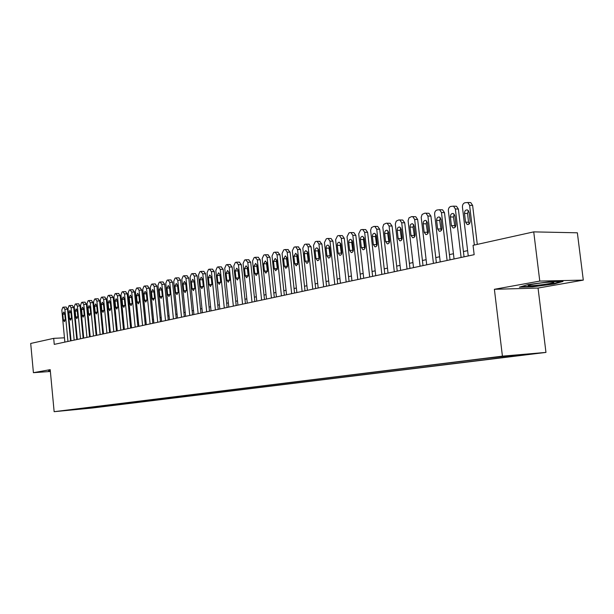 <?xml version="1.0" encoding="UTF-8"?>
<svg xmlns="http://www.w3.org/2000/svg" width="614" height="614" viewBox="0 0 614 614"><rect width="100%" height="100%" fill="white"/><g stroke="black" fill="none" stroke-linecap="round" stroke-linejoin="round"><path stroke-width="0.92" d="M493.303 357.394L502.851 356.396L493.303 357.394M583.3 280.114L539.775 281.089L494.385 289.294L538.056 288.058L583.3 280.114L577.36 232.798L533.727 231.877L473.049 245.331L474.161 254.68L54.255 344.377L53.694 338.352L30.7 343.456L33.409 372.69L50.371 371.478M538.056 288.058L545.961 352.413L92.376 408.003L54.139 411.687L502.421 356.151L545.961 352.413M67.601 410.275L60.609 410.981L67.594 410.19M90.028 407.358L90.611 407.926L97.787 407.236L518.937 355.56L510.871 356.258L527.365 354.232L509.482 355.775L484.553 358.538L74.969 409.223M90.611 407.926L74.808 409.446M539.775 281.089L533.727 231.877M494.385 289.294L502.421 356.151M54.139 411.687L50.202 369.651L33.409 372.69M64.462 337.807L53.694 338.352M467.615 250.642L463.424 251.556M453.447 253.736L449.425 254.61M439.616 256.752L435.763 257.596M426.116 259.699L422.424 260.505M412.938 262.577L409.392 263.352M400.059 265.386L396.667 266.131M387.48 268.134L384.226 268.848M375.192 270.82L372.069 271.495M363.173 273.437L360.18 274.09M351.423 276.008L348.552 276.63M339.926 278.51L337.178 279.117M328.682 280.966L326.049 281.542M317.684 283.369L315.159 283.921M306.916 285.717L304.498 286.247M296.37 288.02L294.06 288.526M286.047 290.276L283.837 290.76M275.939 292.479L273.821 292.947M266.031 294.643L264.005 295.088M256.33 296.762L254.388 297.184M246.82 298.841L244.971 299.241M237.495 300.875L235.73 301.259M228.354 302.871L226.666 303.239M219.39 304.828L217.786 305.173M210.602 306.747L209.067 307.077M201.983 308.627L200.517 308.942M193.517 310.469L192.128 310.776M185.213 312.288L183.893 312.572M177.07 314.061L175.804 314.337M169.065 315.811L167.868 316.072M161.213 317.522L160.077 317.776M153.5 319.211L152.418 319.441M145.925 320.861L144.904 321.084M138.48 322.488L137.513 322.695M131.173 324.085L130.26 324.284M123.99 325.65L123.13 325.842M116.929 327.193L116.115 327.369M109.99 328.705L109.223 328.874M103.167 330.194L102.446 330.355M96.459 331.66L95.784 331.806M89.859 333.103L89.237 333.233M83.374 334.515L82.79 334.645M76.996 335.912L76.451 336.027M70.717 337.278L70.219 337.385M97.71 406.414L97.787 407.236M510.871 356.258L510.418 355.69M83.496 408.172L83.765 408.77M50.287 370.58L48.606 370.787L48.752 371.386L50.348 371.27M549.914 281.719L527.771 284.65L519.367 287.183L532.515 286.822L554.035 283.99L563.023 281.412L549.914 281.719M48.69 370.772L48.752 371.386M553.974 283.514L554.035 283.99M532.461 286.377L532.515 286.822M64.869 342.105L61.83 310.024L62.828 307.307L63.434 307.153L64.892 309.241L67.947 341.453M70.549 340.893L67.532 309.149L64.892 309.241M62.789 314.207L63.718 312.019L64.754 313.716L65.299 319.495L64.386 321.675L63.334 319.971L62.789 314.207L64.792 314.13M66.074 307.069L67.532 309.149M50.325 371.017L48.997 370.741M528.324 285.61L528.869 285.725C532.845 286.277 555.946 283.069 553.79 282.248L552.086 282.079C545.792 281.979 525.914 284.95 528.324 285.61M561.119 281.458L553.59 283.622L532.729 286.37L521.01 286.684M71.047 340.785L67.977 308.451L68.991 305.711L69.605 305.549L71.086 307.652L74.179 340.118M76.788 339.565L73.734 307.56L71.086 307.652M68.945 312.664L69.889 310.454L70.94 312.158L71.493 317.991L70.564 320.186L69.497 318.474L68.945 312.664L70.978 312.587M72.26 305.465L73.734 307.56M77.333 339.45L74.217 306.846L75.246 304.076L75.883 303.915L77.379 306.033L80.511 338.767M83.136 338.207L80.043 305.949L77.379 306.033M75.207 311.091L76.167 308.865L77.234 310.584L77.794 316.456L76.842 318.674L75.768 316.947L75.207 311.091L77.272 311.022M78.538 303.838L80.043 305.949M83.719 338.084L80.564 305.212L81.616 302.426L82.253 302.257L83.78 304.39L86.95 337.393M89.583 336.833L86.451 304.306L83.78 304.39M81.57 309.494L82.552 307.246L83.627 308.98L84.195 314.898L83.228 317.139L82.138 315.396L81.57 309.494L83.665 309.425M84.924 302.18L86.451 304.306M90.204 336.695L87.019 303.554L88.086 300.745L88.738 300.568L90.289 302.717L93.497 335.996M96.137 335.428L92.975 302.641L90.289 302.717M88.032 307.867L89.038 305.603L90.128 307.345L90.703 313.317L89.713 315.573L88.608 313.823L88.032 307.867L90.174 307.798M91.417 300.499L92.975 302.641M96.805 335.282L93.581 301.873L94.663 299.033L95.331 298.857L96.905 301.021L100.151 334.569M102.807 334.008L99.598 300.944L96.905 301.021M94.61 306.217L95.63 303.93L96.736 305.688L97.319 311.705L96.314 313.984L95.193 312.227L94.61 306.217L96.782 306.148M98.025 298.788L99.598 300.944M103.52 333.855L100.251 300.162L101.356 297.291L102.031 297.115L103.628 299.294L106.92 333.126M109.584 332.558L106.337 299.218L103.628 299.294M101.302 304.544L102.338 302.234L103.459 303.999L104.05 310.07L103.022 312.373L101.886 310.592L101.302 304.544L103.505 304.475M104.733 297.046L106.337 299.218M110.343 332.397L107.036 298.419L108.164 295.518L108.847 295.342L110.474 297.537L113.805 331.652M116.476 331.084L113.191 297.46L110.474 297.537M108.102 302.832L109.162 300.499L110.297 302.28L110.896 308.405L109.845 310.73L108.693 308.942L108.102 302.832L110.351 302.763M111.564 295.273L113.191 297.46M117.289 330.908L113.943 296.646L115.087 293.722L115.785 293.538L117.435 295.748L120.812 330.155M123.491 329.588L120.167 295.679L117.435 295.748M115.018 301.098L116.107 298.742L117.259 300.538L117.865 306.708L116.79 309.057L115.624 307.253L115.018 301.098L117.305 301.029M118.51 293.469L120.167 295.679M124.358 329.403L120.958 294.843L122.125 291.888L122.838 291.704L124.519 293.929L127.935 328.636M130.628 328.06L127.259 293.86L124.519 293.929M122.056 299.333L123.168 296.953L124.335 298.757L124.949 304.989L123.851 307.353L122.67 305.542L122.056 299.333L124.389 299.264M125.578 291.642L127.259 293.86M131.542 327.868L128.103 293.008L129.293 290.023L130.014 289.839L131.726 292.08L135.187 327.085M137.897 326.51L134.481 292.011L131.726 292.08M129.216 297.537L130.352 295.134L131.534 296.953L132.156 303.232L131.035 305.626L129.838 303.8L129.216 297.537L131.588 297.468M132.762 289.777L134.481 292.011M138.864 326.303L135.379 291.136L136.584 288.127L137.321 287.935L139.063 290.192L142.571 325.512M145.288 324.929L141.826 290.13L139.063 290.192M136.508 295.702L137.666 293.277L138.864 295.111L139.493 301.451L138.35 303.869L137.137 302.027L136.508 295.702L138.917 295.641M140.084 287.882L141.826 290.13M146.309 324.714L142.778 289.24L144.006 286.201L144.758 286.001L146.523 288.273L150.085 323.908M152.809 323.325L149.302 288.219L146.523 288.273M143.922 293.845L145.111 291.397L146.324 293.239L146.961 299.632L145.794 302.073L144.559 300.215L143.922 293.845L146.378 293.784M147.529 285.947L149.302 288.219M153.891 323.094L150.307 287.306L151.566 284.236L152.326 284.036L154.129 286.324L157.729 322.273M160.469 321.69L156.915 286.27L154.129 286.324M151.474 291.949L152.694 289.47L153.922 291.335L154.567 297.782L153.37 300.246L152.118 298.381L151.474 291.949L153.976 291.888M155.258 283.96L156.915 286.27M161.605 321.444L157.982 285.333L159.256 282.233L160.039 282.033L161.866 284.336L165.519 320.608M168.267 320.024L164.659 284.282L161.866 284.336M159.164 290.015L160.407 287.521L161.659 289.394L162.311 295.902L161.083 298.389L159.817 296.508L159.164 290.015L161.712 289.962M162.979 281.956L164.659 284.282M169.464 319.764L165.788 283.33L167.092 280.191L167.883 279.992L169.748 282.31L173.447 318.912M176.21 318.321L172.557 282.263L169.748 282.31M166.993 288.05L168.267 285.525L169.533 287.413L170.193 293.983L168.942 296.501L167.653 294.597L166.993 288.05L169.587 287.997M170.845 279.915L172.557 282.263M177.469 318.052L173.747 281.289L175.074 278.119L175.88 277.912L177.776 280.253L181.529 317.185M184.3 316.594L180.593 280.207L177.776 280.253M174.967 286.055L176.272 283.499L177.553 285.403L178.221 292.026L176.947 294.574L175.642 292.655L174.967 286.055L177.615 286.001M178.851 277.843L180.593 280.207M185.628 316.31L181.844 279.201L183.202 276.008L184.023 275.793L185.95 278.15L189.764 315.427M192.543 314.836L188.782 278.104L185.95 278.15M183.095 284.013L184.423 281.435L185.72 283.353L186.403 290.038L185.098 292.609L183.77 290.683L183.095 284.013L185.789 283.96M187.009 275.724L188.782 278.104M193.932 314.537L190.102 277.083L191.484 273.852L192.32 273.637L194.285 276.008L198.145 313.639M200.939 313.04L197.125 275.97L194.285 276.008M191.368 281.933L192.735 279.332L194.047 281.266L194.738 288.012L193.395 290.606L192.059 288.664L191.368 281.933L194.116 281.887M195.313 273.575L197.125 275.97M202.405 312.726L198.514 274.926L199.918 271.657L200.778 271.434L202.781 273.829L206.695 311.812M209.497 311.214L205.629 273.79L202.781 273.829M199.803 279.823L201.2 277.183L202.536 279.132L203.234 285.947L201.86 288.572L200.502 286.615L199.803 279.823L202.597 279.777M203.787 271.373L205.629 273.79M211.032 310.884L207.087 272.723L208.522 269.423L209.389 269.193L211.431 271.603L215.407 309.947M218.216 309.349L214.294 271.572L211.431 271.603M208.399 277.658L209.827 275.003L211.178 276.96L211.891 283.845L210.487 286.492L209.105 284.52L208.399 277.658L211.247 277.62M212.413 269.139L214.294 271.572M219.827 309.003L215.821 270.482L217.295 267.144L218.177 266.913L220.257 269.339L224.294 308.051M227.111 307.453L223.128 269.316L220.257 269.339M217.156 275.463L218.63 272.769L219.996 274.75L220.718 281.696L219.275 284.374L217.878 282.386L217.156 275.463L220.027 275.425L220.012 274.857M220.733 282.263L220.027 275.425M221.209 266.86L223.128 269.316M228.799 307.092L224.732 268.188L226.228 264.818L227.134 264.58L229.252 267.029L233.351 306.117M236.175 305.519L232.13 267.006L229.252 267.029M226.09 273.222L227.602 270.498L228.984 272.493L229.72 279.508L228.239 282.217L226.819 280.214L226.09 273.222L228.968 273.184L228.968 272.37M229.72 280.322L228.968 273.184M230.181 264.534L232.13 267.006M237.94 305.135L233.819 265.854L235.346 262.447L236.267 262.209L238.432 264.672L242.584 304.145M245.423 303.539L241.317 264.657L238.432 264.672M235.2 270.935L236.751 268.188L238.155 270.191L238.9 277.275L237.38 280.015L235.945 277.996L235.2 270.935L238.086 270.904L238.117 269.914M238.877 278.257L238.086 270.904M239.322 262.163L241.317 264.657M247.273 303.147L243.083 263.475L244.648 260.029L245.585 259.783L247.787 262.27L252.009 302.134M254.848 301.528L250.689 262.255L247.787 262.27M244.495 268.602L246.084 265.824L247.503 267.85L248.263 274.995L246.698 277.766L245.247 275.732L244.495 268.602L247.388 268.579L247.442 267.451M248.209 276.116L247.388 268.579M248.655 259.745L250.689 262.255M256.79 301.113L252.538 261.05L254.135 257.558L255.094 257.312L257.335 259.814L261.618 300.077M264.473 299.471L260.244 259.806L257.335 259.814M253.973 266.223L255.608 263.414L257.043 265.455L257.811 272.67L256.207 275.479L254.733 273.422L253.973 266.223L256.875 266.2L256.951 264.949M257.734 273.913L256.875 266.2M258.164 257.274L260.244 259.806M266.499 299.033L262.186 258.571L263.813 255.04L264.787 254.787L265.286 254.756L267.082 257.312L271.434 297.982M274.297 297.376L269.999 257.312L267.082 257.312M263.644 263.797L265.325 260.95L266.775 263.007L267.558 270.306L265.908 273.138L264.419 271.066L263.644 263.797L266.56 263.782L266.668 262.416M267.458 271.657L266.56 263.782M267.873 254.756L269.999 257.312M276.415 296.923L272.025 256.046L273.69 252.477L274.688 252.216L275.21 252.185L277.021 254.764L281.442 295.841M284.313 295.234L279.953 254.764L277.021 254.764M273.514 261.318L275.241 258.44L276.714 260.513L277.505 267.881L275.809 270.751L274.304 268.663L273.514 261.318L276.438 261.311L276.576 259.837M277.374 269.339L276.438 261.311M277.781 252.185L279.953 254.764M286.531 294.758L282.072 253.467L283.775 249.852L284.796 249.583L285.341 249.553L287.175 252.154L291.673 293.661M294.543 293.047L290.115 252.162L287.175 252.154M283.591 258.793L285.372 255.877L286.861 257.972L287.659 265.417L285.917 268.318L284.389 266.207L283.591 258.793L286.523 258.786L286.692 257.212M287.498 266.967L286.523 258.786M287.897 249.568L290.115 252.162M296.861 292.548L292.333 250.827L294.068 247.173L295.111 246.905L295.687 246.874L297.544 249.491L302.111 291.427M304.997 290.813L300.492 249.507L297.544 249.491M293.876 256.207L295.71 253.267L297.214 255.37L298.036 262.892L296.24 265.831L294.689 263.705L293.876 256.207L296.815 256.207L297.022 254.541M297.836 264.542L296.815 256.207M298.22 246.889L300.492 249.507M307.414 290.299L302.809 248.14L304.582 244.441L305.649 244.165L306.263 244.134L308.128 246.774L312.772 289.156M315.665 288.534L311.083 246.79L308.128 246.774M304.383 253.574L304.69 251.656L305.818 250.612L307.791 252.715L308.635 260.981L307.437 263.176L306.77 263.283L305.212 261.15L304.383 253.574L307.33 253.574L307.568 251.817M308.389 262.063L307.33 253.574M308.765 244.157L311.083 246.79M318.19 287.997L313.508 245.393L315.327 241.647L316.41 241.363L317.062 241.333L318.942 243.996L323.662 286.822M326.564 286.208L321.905 244.019L318.942 243.996M315.112 250.88C315.097 248.946 315.749 247.941 317.062 247.864L318.597 250.005L319.464 258.018L318.819 260.106L317.538 260.689L315.957 258.532L315.112 250.88L318.075 250.888L318.344 249.038M319.173 259.522L318.075 250.888M319.526 241.363L321.905 244.019M329.196 285.64L324.438 242.584L326.303 238.792L327.408 238.501L328.099 238.478L329.994 241.156L334.799 284.451M337.7 283.829L332.965 241.187L329.994 241.156M326.08 248.125C326.065 246.16 326.732 245.139 328.091 245.078L329.634 247.235L330.493 254.994C330.516 256.928 329.856 257.941 328.528 258.041L326.932 255.861L326.08 248.125L329.043 248.14L329.357 246.206M330.194 256.921L329.043 248.14M330.532 238.508L331.069 238.516L332.965 241.187M340.455 283.238L335.612 239.713L337.516 235.876L338.652 235.584L339.381 235.561L341.292 238.255L346.173 282.018M349.082 281.396L344.27 238.293L341.292 238.255M337.286 245.316C337.27 243.313 337.969 242.284 339.358 242.231L340.923 244.403L341.791 252.247C341.806 254.219 341.131 255.247 339.765 255.324L338.153 253.137L337.286 245.316L340.256 245.339L340.609 243.313M341.445 254.257L340.256 245.339M341.768 235.592L342.359 235.607L344.27 238.293M351.952 280.782L347.033 236.781L348.975 232.898L350.141 232.591L350.916 232.576L352.835 235.292L357.801 279.531M360.717 278.909L355.821 235.339L352.835 235.292M348.737 242.438C348.729 240.396 349.45 239.353 350.886 239.322L352.451 241.509L353.342 249.438C353.357 251.448 352.659 252.484 351.246 252.554L349.619 250.343L348.737 242.438L351.715 242.469L352.114 240.358M352.958 251.54L351.715 242.469M353.25 232.614L353.894 232.629L355.821 235.339M363.718 278.272L358.706 233.781L360.694 229.843L361.884 229.536L362.713 229.529L364.639 232.261L369.697 276.991M372.621 276.369L367.632 232.315L364.639 232.261M360.449 239.498C360.449 237.418 361.185 236.359 362.667 236.344L364.248 238.547L365.153 246.567C365.161 248.616 364.44 249.668 362.981 249.721L361.347 247.496L360.449 239.498L363.434 239.537L363.879 237.334M364.724 248.754L363.434 239.537M364.992 229.575L365.698 229.582L367.632 232.315M375.745 275.701L370.618 230.334L371.455 227.579L373.895 226.412L374.778 226.405L376.72 229.16L381.862 274.397M384.786 273.767L379.713 229.222L376.72 229.16M372.422 236.497C372.429 234.364 373.197 233.297 374.724 233.305L376.313 235.515L377.234 243.628C377.234 245.715 376.482 246.782 374.985 246.82L373.335 244.579L372.422 236.497L375.415 236.536L375.906 234.256M376.75 245.899L375.415 236.536M376.996 226.459L377.779 226.474L379.713 229.222M388.048 273.069L382.829 227.195L383.689 224.402L386.191 223.22L387.127 223.22L389.069 225.983L394.303 271.733M397.235 271.112L392.07 226.059L389.069 225.983M384.671 233.42C384.686 231.24 385.477 230.166 387.066 230.189L388.647 232.422L389.591 240.627C389.583 242.76 388.808 243.835 387.257 243.85L385.6 241.594L384.671 233.42L387.672 233.473L388.217 231.102M389.061 242.975L387.672 233.473M389.276 223.273L390.136 223.296L392.07 226.059M400.635 270.383L395.324 223.987L396.207 221.155L398.762 219.95L399.775 219.958L401.709 222.736L407.044 269.016M409.975 268.387L404.718 222.821L401.709 222.736M397.204 230.273C397.227 228.047 398.049 226.957 399.691 227.011L401.28 229.252L402.231 237.549C402.224 239.729 401.418 240.818 399.814 240.818L398.156 238.539L397.204 230.273L400.213 230.334L400.804 227.878M401.648 239.99L400.213 230.334M401.84 220.019L402.776 220.042L404.718 222.821M413.521 267.627L408.11 220.695L409.016 217.832L411.633 216.604L412.715 216.619L414.65 219.421L420.076 266.23M423.015 265.601L417.658 219.505L414.65 219.421M410.029 227.057C410.06 224.77 410.919 223.673 412.616 223.757L414.204 226.006L415.171 234.402C415.156 236.636 414.32 237.733 412.662 237.702L410.996 235.415L410.029 227.057L413.045 227.126L413.698 224.586M414.534 236.927L413.045 227.126M414.688 216.681L415.732 216.719L417.658 219.505M426.715 264.811L421.204 217.325L422.125 214.424L424.811 213.173L425.978 213.212L427.897 216.013L433.43 263.375M436.37 262.754L430.913 216.113L427.897 216.013M423.169 223.757C423.207 221.416 424.097 220.303 425.855 220.426L427.436 222.69L428.426 231.179C428.403 233.466 427.528 234.579 425.809 234.517L424.151 232.215L423.169 223.757L426.177 223.834L426.891 221.209M427.728 233.788L426.177 223.834M427.835 213.273L428.994 213.311L430.913 216.113M440.223 261.925L434.643 214.286C434.551 212.083 435.318 210.663 436.938 210.019L439.563 209.719L441.466 212.528L447.099 260.459M450.039 259.829L444.482 212.636L441.466 212.528M436.615 220.38C436.661 217.978 437.598 216.857 439.417 217.011L440.99 219.282L441.996 227.878C441.957 230.227 441.052 231.355 439.271 231.255L437.621 228.945L436.615 220.38L439.632 220.472L440.407 217.755M441.236 230.572L439.632 220.472M441.328 209.781L442.579 209.834L444.482 212.636M454.061 258.97L448.374 210.756C448.281 208.53 449.064 207.087 450.73 206.434L453.485 206.15L455.365 208.96L461.106 257.466M464.054 256.836L458.382 209.075L455.365 208.96M450.392 216.926C450.453 214.455 451.428 213.319 453.324 213.526L454.867 215.798L455.903 224.494C455.849 226.911 454.905 228.047 453.055 227.909L451.413 225.591L450.392 216.926L453.408 217.026L454.253 214.225M455.074 227.272L453.408 217.026M455.151 206.189L456.509 206.273L458.382 209.075M468.244 255.938L462.442 207.141C462.35 204.892 463.156 203.426 464.859 202.758L467.768 202.49L469.603 205.306L474.346 245.047M477.285 244.395L472.626 205.429L469.603 205.306M464.506 213.38C464.583 210.832 465.612 209.689 467.576 209.957L469.096 212.229L470.147 221.032C470.086 223.519 469.088 224.663 467.17 224.478L465.55 222.153L464.506 213.38L467.53 213.488L468.444 210.602M469.257 223.895L468.566 222.237L467.53 213.488M469.319 202.52L470.792 202.628L472.626 205.429M63.334 319.971L65.314 319.894M69.497 318.474L71.508 318.39M75.768 316.947L77.809 316.87M82.138 315.396L84.21 315.32M88.608 313.823L90.718 313.746M95.193 312.227L97.342 312.15M101.886 310.592L104.065 310.523M108.693 308.942L110.911 308.865M115.624 307.253L117.88 307.184M122.67 305.542L124.964 305.465M129.838 303.8L132.171 303.723M137.137 302.027L139.508 301.95M144.559 300.215L146.984 300.146M152.118 298.381L154.582 298.312M159.817 296.508L162.326 296.439M167.653 294.597L170.208 294.536M175.642 292.655L178.237 292.594M183.77 290.683L186.418 290.622M192.059 288.664L194.753 288.603M200.502 286.615L203.249 286.554M209.105 284.52L211.907 284.466M217.878 282.386L220.733 282.333M226.819 280.214L229.697 280.161M235.945 277.996L238.831 277.95M245.247 275.732L248.14 275.686M254.733 273.422L257.642 273.383M264.419 271.066L267.336 271.035M274.304 268.663L277.229 268.633M284.389 266.207L287.321 266.184M294.689 263.705L297.629 263.69M305.212 261.15L308.159 261.134M315.957 258.532L318.912 258.525M326.932 255.861L329.902 255.861M338.153 253.137L341.123 253.137M349.619 250.343L352.605 250.358M361.347 247.496L364.332 247.511M373.335 244.579L376.328 244.602M385.6 241.594L388.601 241.624M398.156 238.539L401.157 238.585M410.996 235.415L414.013 235.469M424.151 232.215L427.167 232.276M437.621 228.945L440.637 229.007M451.413 225.591L454.429 225.66M465.55 222.153L468.566 222.237M66.243 307.046L63.61 307.13M530.035 284.796L528.869 285.725M72.437 305.442L69.781 305.526M78.722 303.815L76.059 303.892M85.116 302.157L82.445 302.234M91.616 300.476L88.93 300.545M98.225 298.757L95.531 298.834M104.948 297.022L102.239 297.092M111.779 295.25L109.062 295.319M118.732 293.446L116.008 293.515M125.809 291.612L123.069 291.681M133.008 289.747L130.26 289.808M140.337 287.851L137.574 287.912M147.79 285.924L145.019 285.978M155.388 283.952L152.602 284.006M163.117 281.956L160.323 282.003M170.984 279.915L168.182 279.961M179.004 277.843L176.187 277.881M187.17 275.724L184.346 275.763M195.498 273.568L192.658 273.606M203.978 271.373L201.131 271.403M212.621 269.139L209.758 269.162M221.431 266.86L218.561 266.875M230.419 264.534L227.541 264.55M239.583 262.163L236.697 262.17M248.931 259.745L246.03 259.753M258.471 257.274L255.562 257.281M268.203 254.756L265.286 254.756M278.134 252.193L275.21 252.185M288.281 249.568L285.341 249.553M298.634 246.889L295.687 246.874M309.218 244.157L306.263 244.134M320.024 241.371L317.062 241.333M331.069 238.516L328.099 238.478M342.359 235.607L339.381 235.561M339.765 255.324L340.148 255.324M353.894 232.629L350.916 232.576M351.246 252.554L351.668 252.554M365.698 229.582L362.713 229.529M362.981 249.721L363.45 249.721M377.779 226.474L374.778 226.405M374.985 246.82L375.499 246.82M390.136 223.296L387.127 223.22M387.257 243.85L387.825 243.858M402.776 220.042L399.775 219.958M399.814 240.818L400.443 240.826M415.732 216.719L412.715 216.619M412.662 237.702L413.36 237.718M428.994 213.311L425.978 213.212M425.809 234.517L426.584 234.533M442.579 209.834L439.563 209.719M439.271 231.255L440.138 231.271M456.509 206.273L453.485 206.15M453.055 227.909L454.022 227.932M470.792 202.628L467.768 202.49M467.17 224.478L468.259 224.501"/></g></svg>
